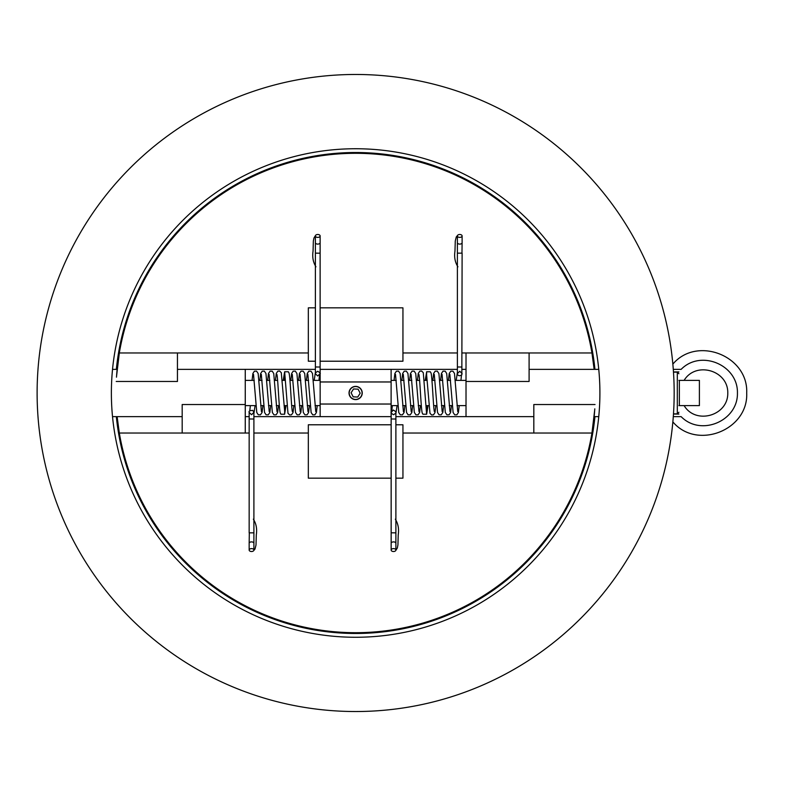 <?xml version="1.0" encoding="UTF-8"?>
<svg xmlns="http://www.w3.org/2000/svg" width="786" height="786" viewBox="0 0 786 786"><rect width="100%" height="100%" fill="white"/><g stroke="black" fill="none" stroke-linecap="round" stroke-linejoin="round"><path stroke-width="1.18" d="M249.162 433.037L245.261 433.037L245.261 404.535L182.185 404.535L182.185 433.037L119.325 433.037A239.681 239.681 0 0 0 591.956 433.037L594.747 409.653M594.609 411.432L594.324 414.88M594.216 415.981L594.796 408.838M462.109 352.963L466.019 352.963L466.019 416.649L533.822 416.649M352.177 398.423A6.435 6.435 0 0 1 351.647 387.95A6.435 6.435 0 0 1 361.717 390.888A6.435 6.435 0 0 1 352.177 398.423M360.185 393.206L357.738 397.038L353.189 396.842L351.087 392.794L353.543 388.962L358.092 389.158L360.185 393.206M355.636 399.602A6.602 6.602 0 0 1 349.033 393A6.602 6.602 0 0 1 355.636 386.398A6.602 6.602 0 0 1 362.238 393A6.602 6.602 0 0 1 355.636 399.602M320.157 404.033L320.157 416.649L391.114 416.649L391.114 369.351L320.157 369.351L320.157 404.033L391.114 404.033M320.157 381.967L391.114 381.967M673.484 372.151L677.316 372.151L677.316 413.849L673.484 413.849M678.898 405.615L699.393 405.615L699.393 380.385L678.898 380.385M679.35 405.615L679.35 380.385M245.261 380.385L254.242 380.385M258.977 380.385L262.033 380.385M266.768 380.385L269.824 380.385M274.56 380.385L277.615 380.385M282.351 380.385L285.21 380.385M289.946 380.385L293.001 380.385M297.737 380.385L300.792 380.385M305.528 380.385L308.584 380.385M313.319 380.385L320.157 380.385M466.019 381.465L529.096 381.465L529.096 352.963L591.956 352.963A239.681 239.681 0 0 0 119.325 352.963L116.534 376.347M116.662 374.568L116.957 371.12M117.065 370.019L116.475 377.162M591.956 352.963L594.147 369.351M315.392 307.847L308.328 307.847L308.328 352.963L119.325 352.963M457.383 352.963L402.943 352.963L402.943 307.847L320.128 307.847M529.096 352.963L466.019 352.963M457.933 266.837C455.045 262.337 454.062 257.091 454.976 251.078L455.271 241.027L456.263 236.989L457.501 235.486M315.943 266.818C313.133 262.288 312.17 257.042 313.064 251.078L313.349 241.037L313.958 238.001L315.481 235.545M116.23 381.465L177.449 381.465L177.449 352.963M402.943 352.963L402.943 361.216L320.128 361.216M308.328 352.963L308.328 361.216L315.392 361.216M466.019 369.351L462.109 369.351M457.383 369.351L391.114 369.351M315.392 369.351L245.261 369.351L245.261 404.535M119.325 433.037L117.124 416.649M395.889 478.153L402.943 478.153L402.943 433.037L591.956 433.037M253.898 433.037L308.328 433.037L308.328 478.153L391.153 478.153M182.185 433.037L245.261 433.037M395.329 519.182C398.148 523.712 399.101 528.958 398.217 534.922L397.932 544.963L397.323 547.999L395.8 550.455M253.347 519.163C256.226 523.663 257.209 528.909 256.295 534.922L256.01 544.973L255.018 549.011L253.78 550.514M595.041 404.535L533.822 404.535L533.822 433.037M308.328 433.037L308.328 424.784L391.153 424.784M402.943 433.037L402.943 424.784L395.889 424.784M245.261 416.649L249.162 416.649M253.898 416.649L320.157 416.649M395.889 416.649L466.019 416.649M355.636 74.474A318.526 318.526 0 0 0 79.789 552.263A318.526 318.526 0 0 0 631.492 552.263A318.526 318.526 0 0 0 355.636 74.474M355.636 148.741A244.259 244.259 0 0 0 144.103 515.135A244.259 244.259 0 0 0 567.178 515.135A244.259 244.259 0 0 0 355.636 148.741M594.943 369.351A240.467 240.467 0 0 0 116.338 369.351M116.338 416.649A240.467 240.467 0 0 0 594.943 416.649M284.64 380.385L284.64 375.128L284.64 380.385M284.64 413.986L284.64 405.615L284.64 413.986L286.055 405.615M251.53 551.517A2.368 1.454 -0 0 1 249.162 550.072A2.368 1.454 -0 0 1 251.53 548.618A2.368 1.454 -0 0 1 253.898 550.072A2.368 1.454 -0 0 1 251.53 551.517M275.444 380.385L276.279 373.399L277.802 371.189L279.59 371.021L281.29 372.672L284.64 410.872L284.64 405.615M283.235 380.385L284.64 371.768L287.99 413.328L289.7 414.979L291.488 414.812L293.011 412.601L293.846 405.615M317.76 234.483A2.368 1.454 180 0 1 320.128 235.928A2.368 1.454 180 0 1 317.76 237.382A2.368 1.454 180 0 1 315.392 235.928A2.368 1.454 180 0 1 317.76 234.483M426.631 405.615L426.631 410.872L426.631 405.615M426.631 372.014L426.631 380.385L426.631 372.014L425.226 380.385M459.751 234.483A2.368 1.454 180 0 1 462.109 235.928A2.368 1.454 180 0 1 459.751 237.382A2.368 1.454 180 0 1 457.383 235.928A2.368 1.454 180 0 1 459.751 234.483M435.837 405.615L434.992 412.601L433.479 414.812L431.681 414.979L429.981 413.328L426.631 375.128L426.631 380.385M428.046 405.615L426.631 414.232L423.281 372.672L421.581 371.021L419.793 371.189L418.27 373.399L417.435 380.385M393.521 551.517A2.368 1.454 -0 0 1 391.153 550.072A2.368 1.454 -0 0 1 393.521 548.618A2.368 1.454 -0 0 1 395.889 550.072A2.368 1.454 -0 0 1 393.521 551.517M391.114 380.385L396.232 380.385M400.968 380.385L404.024 380.385M408.759 380.385L411.815 380.385M416.551 380.385L419.606 380.385M424.342 380.385L427.201 380.385M431.936 380.385L434.992 380.385M439.728 380.385L442.783 380.385M447.519 380.385L450.575 380.385M455.31 380.385L466.019 380.385M684.115 380.385C695.767 360.921 728.298 370.314 727.777 393C728.298 415.686 695.767 425.079 684.115 405.615M672.855 364.115C696.828 335.602 748.429 355.793 746.7 393C748.429 430.207 696.828 450.398 672.855 421.885C696.828 450.398 748.429 430.207 746.7 393C748.429 355.793 696.828 335.602 672.855 364.115M681.148 369.351L673.288 369.351L681.148 369.351C700.778 349.239 738.074 364.91 737.435 393C738.074 421.09 700.778 436.761 681.148 416.649L673.288 416.649M673.464 371.965L678.898 371.906M678.898 414.094L673.464 414.035M249.309 418.977L253.898 419.017L253.898 412.385L252.817 410.4C249.81 410.508 248.592 411.166 249.162 412.385L249.162 532.849L253.898 532.849L253.898 419.017M249.309 532.81L249.162 543.332A2.368 1.454 -0 0 1 251.53 541.888A2.368 1.454 -0 0 1 253.898 543.332L253.898 550.072M319.981 367.023L315.392 366.983L315.392 373.625L317.662 375.983L320.128 373.596C320.678 373.419 319.882 372.623 317.76 371.257C315.638 372.603 314.852 373.389 315.392 373.615L315.392 373.615M319.981 253.19L315.392 253.151L315.392 366.983M320.128 235.928L320.128 242.668A2.368 1.454 180 0 1 317.76 244.112A2.368 1.454 180 0 1 315.392 242.668L315.392 235.928M461.971 367.023L457.383 366.983L457.383 373.615C456.646 372.485 457.874 377.84 461.844 374.716L462.109 253.151L457.383 253.151L457.383 366.983M461.971 253.19L462.109 242.668A2.368 1.454 180 0 1 459.751 244.112A2.368 1.454 180 0 1 457.383 242.668L457.383 235.928M391.29 418.977L395.889 419.017L395.889 412.385C396.557 412.267 395.702 411.481 393.314 410.027L391.153 412.404C390.603 412.581 391.389 413.377 393.521 414.743C395.633 413.397 396.429 412.611 395.889 412.385L395.889 412.385M391.29 532.81L395.889 532.849L395.889 419.017M391.153 550.072L391.153 543.332A2.368 1.454 -0 0 1 393.521 541.888A2.368 1.454 -0 0 1 395.889 543.332L395.889 550.072M594.147 416.649L598.755 416.649M529.096 369.351L598.755 369.351M678.898 373.733L677.316 372.151M678.898 412.267L677.316 413.849M245.261 405.615L255.961 405.615M260.706 405.615L263.752 405.615M268.498 405.615L271.543 405.615M276.279 405.615L279.335 405.615M284.08 405.615L286.939 405.615M291.675 405.615L294.73 405.615M299.466 405.615L302.522 405.615M307.257 405.615L310.313 405.615M315.048 405.615L320.157 405.615M112.526 416.649L182.185 416.649M112.526 369.351L117.124 369.351M177.449 369.351L245.261 369.351M284.64 414.232L280.936 414.222L280.317 413.092C279.109 410.921 277.939 377.594 276.898 374.391L276.898 374.401M255.086 405.615L253.898 413.613M261.424 411.609L258.162 373.497L256.55 371.149L254.399 371.198L252.886 373.488L252.07 380.385M250.351 405.615L249.791 410.773M262.878 405.615L262.062 412.503L260.441 414.851L258.299 414.802L256.776 412.512L253.524 374.411M269.215 411.609L265.953 373.497L264.342 371.149L262.19 371.198L260.677 373.488L259.861 380.385M270.669 405.615L269.853 412.503L268.232 414.851L266.09 414.802L264.568 412.512L261.316 374.411M276.996 411.589L273.744 373.497L272.231 371.198L270.079 371.149L268.468 373.488L267.653 380.385M269.107 374.401L272.349 412.463L273.97 414.851L276.122 414.802L277.635 412.542L278.46 405.615M249.162 412.385L251.53 414.743L253.898 412.385M249.162 543.332L249.162 550.072M253.898 543.332L253.898 532.849M284.64 371.768L288.354 371.778L288.973 372.908C290.181 375.079 291.351 408.406 292.392 411.609L292.392 411.599M314.204 380.385L315.392 372.387M307.866 374.391L311.118 412.503L312.74 414.851L314.891 414.802L316.404 412.512L317.22 405.615M318.939 380.385L319.499 375.227M306.412 380.385L307.228 373.497L308.839 371.149L310.991 371.198L312.504 373.488L315.756 411.589M300.075 374.391L303.327 412.503L304.948 414.851L307.1 414.802L308.613 412.512L309.429 405.615M298.621 380.385L299.437 373.497L301.048 371.149L303.2 371.198L304.713 373.488L307.965 411.589M292.284 374.391L295.536 412.503L297.157 414.851L299.309 414.802L300.822 412.512L301.637 405.615M300.183 411.599L296.931 373.537L295.32 371.149L293.168 371.198L291.655 373.458L290.83 380.385M320.128 373.35L320.128 242.668M315.392 242.668L315.392 253.151M426.631 371.768L430.345 371.778L430.964 372.908C432.172 375.079 433.341 408.406 434.383 411.609L434.383 411.599M456.194 380.385L457.383 372.387M449.857 374.391L453.109 412.503L454.73 414.851L456.872 414.802L458.395 412.512L459.211 405.615M460.93 380.385L461.48 375.227M448.403 380.385L449.219 373.497L450.83 371.149L452.982 371.198L454.495 373.488L457.747 411.589M442.066 374.391L445.318 412.503L446.939 414.851L449.081 414.802L450.604 412.512L451.419 405.615M440.612 380.385L441.427 373.497L443.039 371.149L445.19 371.198L446.703 373.488L449.956 411.589M434.275 374.411L437.527 412.503L439.04 414.802L441.192 414.851L442.813 412.512L443.628 405.615M442.174 411.599L438.922 373.537L437.311 371.149L435.159 371.198L433.646 373.458L432.821 380.385M462.109 373.615L459.751 371.257L457.383 373.615M462.109 242.668L462.109 235.928M457.383 242.668L457.383 253.151M426.631 414.232L422.917 414.222L422.298 413.092C421.1 410.921 419.93 377.594 418.879 374.391L418.889 374.401M397.068 405.615L395.889 413.613M403.415 411.609L400.153 373.497L398.541 371.149L396.39 371.198L394.877 373.488L394.061 380.385M392.332 405.615L391.782 410.773M404.859 405.615L404.053 412.503L402.432 414.851L400.28 414.802L398.767 412.512L395.515 374.411M411.206 411.609L407.944 373.497L406.333 371.149L404.181 371.198L402.668 373.488L401.852 380.385M412.66 405.615L411.844 412.503L410.223 414.851L408.072 414.802L406.559 412.512L403.306 374.411M418.987 411.589L415.735 373.497L414.222 371.198L412.07 371.149L410.459 373.488L409.644 380.385M411.098 374.401L414.34 412.463L415.961 414.851L418.103 414.802L419.626 412.542L420.451 405.615M391.153 412.65L391.153 543.332M395.889 543.332L395.889 532.849M391.114 405.615L397.952 405.615M402.687 405.615L405.743 405.615M410.479 405.615L413.534 405.615M418.27 405.615L421.325 405.615M426.061 405.615L428.92 405.615M433.656 405.615L436.711 405.615M441.447 405.615L444.503 405.615M449.238 405.615L452.294 405.615M457.03 405.615L466.019 405.615"/></g></svg>
